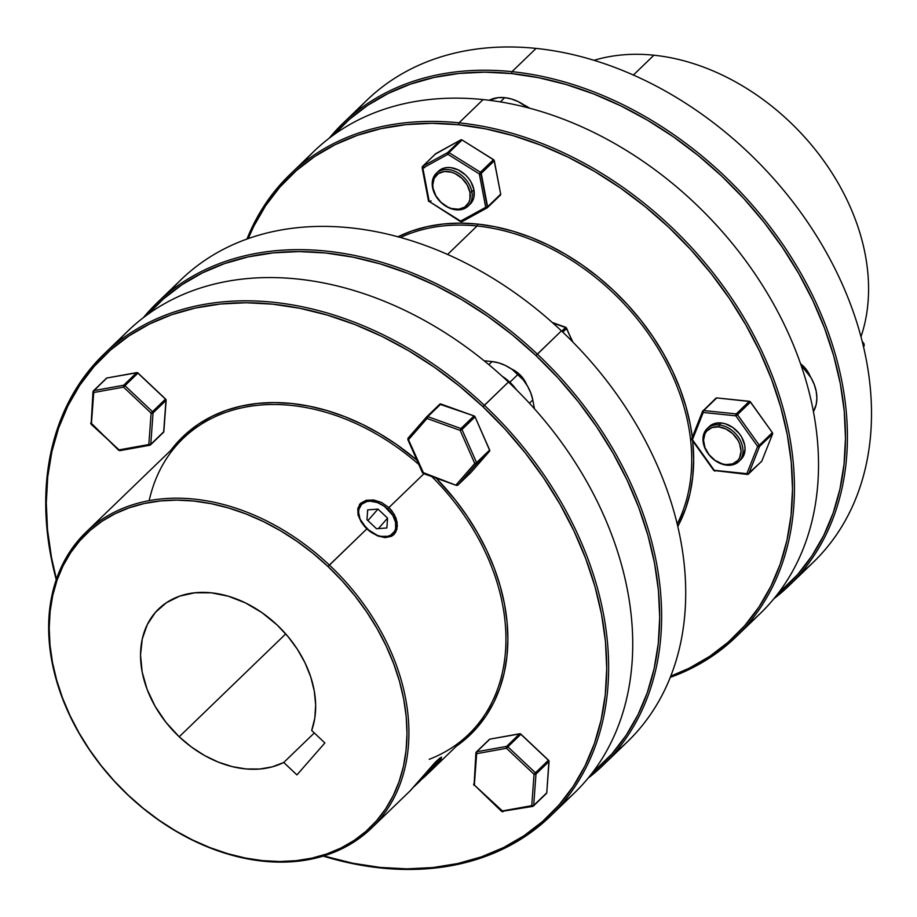 <?xml version="1.0" encoding="UTF-8"?>
<svg xmlns="http://www.w3.org/2000/svg" width="917" height="917" viewBox="0 0 917 917"><rect width="100%" height="100%" fill="white"/><g stroke="black" fill="none" stroke-linecap="round" stroke-linejoin="round"><path stroke-width="1.38" d="M566.121 327.644L552.836 322.967L565.537 327.529A1.433 1.055 46 0 1 566.58 328.515L562.797 332.16L566.58 328.515A1.433 1.055 -134 0 0 566.156 327.919L562.281 331.656L566.156 327.919A1.433 1.055 -134 0 0 565.537 327.529L561.766 331.175L565.938 327.369L552.263 322.463M546.773 792.815L533.694 805.435A1.433 1.055 46 0 1 533.488 805.974L546.566 793.343A1.433 1.055 -134 0 0 546.773 792.815A1.433 1.055 46 0 1 546.463 793.434A1.433 1.055 -134 0 0 546.566 793.343L533.488 805.974A1.433 1.055 -134 0 0 533.694 805.435L535.986 774.063A1.433 0.802 -175.8 0 1 534.049 774.28L506.482 748.283L476.645 753.671L474.353 785.055L501.908 811.041L531.757 805.653L534.049 774.28L535.436 772.813L507.869 746.816L506.482 748.283A1.433 0.86 -100.2 0 1 506.631 746.369L476.783 751.757A1.433 0.86 79.8 0 0 476.645 753.671A1.433 0.802 -175.8 0 1 475.9 752.903L476.336 751.974A1.433 1.055 -134 0 0 476.083 752.559L476.645 753.671L506.482 748.283L534.049 774.28L531.757 805.653A1.433 0.802 4.2 0 0 533.694 805.435L501.908 811.041A1.433 0.86 79.8 0 0 502.86 811.786A1.433 0.86 79.8 0 0 503.146 811.625L474.353 785.055L476.783 751.757A1.433 1.055 -134 0 0 476.336 751.974A1.433 1.055 46 0 1 476.783 751.757L489.85 739.136L520.34 733.806L548.939 760.778L546.773 792.815L533.694 805.435L535.986 774.063A1.433 1.055 -134 0 0 535.436 772.813L534.049 774.28L535.986 774.063L549.054 761.431A1.433 1.055 -134 0 0 548.504 760.182L535.436 772.813A1.433 1.055 46 0 1 535.986 774.063L549.054 761.431L546.773 792.815M439.759 404.225L426.726 416.799A1.433 1.055 46 0 1 427.803 416.639L440.882 404.019L474.02 415.917L460.953 428.537L427.803 416.639L427.035 418.484L460.174 430.382L474.765 463.509L476.576 462.638L461.985 429.523L460.174 430.382L460.953 428.537L460.174 430.382L461.985 429.523A1.433 1.055 -134 0 0 460.953 428.537L427.803 416.639A1.433 1.055 -134 0 0 426.68 416.845A1.433 0.951 41.2 0 0 427.035 418.484L427.803 416.639L440.882 404.019A1.433 1.055 -134 0 0 439.759 404.225L474.02 415.917L460.953 428.537A1.433 1.055 46 0 1 461.56 428.927L474.639 416.295A1.433 1.055 -134 0 0 474.02 415.917A1.433 1.055 46 0 1 475.063 416.891L489.781 450.671L471.017 472.427L457.938 485.059L456.219 484.738L474.765 463.509L460.174 430.382L427.035 418.484L408.478 439.713L423.069 472.84L456.357 485.38L457.938 485.059L476.496 463.83L476.576 462.638L474.765 463.509L476.496 463.83A1.433 0.951 -138.8 0 1 474.765 463.509L456.219 484.738A1.433 0.951 41.2 0 0 457.938 485.059L476.496 463.83L489.563 451.198L471.017 472.427L457.938 485.059A1.433 1.055 46 0 1 456.815 485.253L457.938 485.059M93.03 392.017L93.156 391.41A1.433 1.055 46 0 1 93.362 390.883A1.433 1.055 -134 0 0 93.156 391.41L93.717 392.522L91.425 423.906L118.981 449.903L148.829 444.516L151.122 413.131L123.554 387.134L93.717 392.522L93.855 390.619A1.433 1.055 -134 0 0 93.362 390.883A1.433 1.055 46 0 1 93.855 390.619A1.433 0.86 79.8 0 0 93.717 392.522L123.554 387.134L124.941 385.679L123.703 385.232L123.554 387.134L151.122 413.131L152.199 413.258L153.059 412.914L152.509 411.664L151.122 413.131L152.509 411.664L124.941 385.679L123.554 387.134A1.433 0.86 -100.2 0 1 123.703 385.232L93.855 390.619L106.922 377.987L137.412 372.669L166.011 399.64L163.639 432.205M410.69 790.19L434.669 762.933L441.501 757.11L441.043 759.402L437.741 763.62L414.346 786.442M410.587 790.374L436.996 760.583L441.501 757.11L441.043 759.402L437.741 763.62L436.756 762.692L437.741 763.62L429.202 772.435L468.633 734.357A205.591 152.623 -134 0 0 431.781 476.576A205.591 152.623 46 0 1 429.19 759.322M370.308 531.722L361.264 522.117L358.054 514.999L357.813 508.419L360.679 503.261L366.25 500.281L373.643 499.983L381.621 502.505L388.9 507.582L391.914 510.872L396.087 518.3L397.382 525.819L395.731 532.181L391.433 536.33L385.14 537.626L377.77 535.964L366.88 528.845L329.386 565.055A205.591 152.623 -134 0 0 79.355 539.23A205.591 152.623 -134 0 0 128.197 795.268L128.208 795.131A204.17 151.557 46 0 1 79.699 540.87A204.17 151.557 46 0 1 327.999 566.523L366.88 528.845L361.264 522.117L358.054 514.999L357.813 508.419L360.679 503.261L366.25 500.281L373.643 499.983L381.621 502.505L388.9 507.582L423.929 473.757L388.9 507.582L394.333 514.483L397.107 522.128L396.912 529.224L393.874 534.588L391.433 536.33L385.14 537.626L377.77 535.964L370.308 531.722M387.65 509.015L388.9 507.582L387.65 509.015M392.797 515.388A21.412 14.317 -138.8 0 1 390.504 535.276A21.412 14.317 -138.8 0 1 366.949 528.891L377.334 535.368L380.979 536.353L387.696 536.296L390.527 535.264L394.551 531.379L395.605 528.673L395.571 522.254L392.763 515.331L384.361 506.287L377.208 502.482L370.067 501.175L366.834 501.542L361.699 504.247L358.937 509.176L358.593 512.259L360.037 519.056L366.949 528.891A21.412 14.317 -138.8 0 1 359.602 507.227A21.412 14.317 -138.8 0 1 378.698 503.066A21.412 14.317 -138.8 0 1 387.593 508.958A21.412 14.317 -138.8 0 1 392.797 515.388L393.129 515.95A22.845 15.28 41.2 0 1 394.115 534.347A22.845 15.28 41.2 0 0 392.957 515.663M416.903 460.162A207.024 153.678 -134 0 0 170.722 450.43L186.678 433.214L198.68 423.998L211.907 416.352L226.247 410.335L241.538 406.013L257.654 403.411L274.435 402.574L291.721 403.503L309.338 406.174L327.117 410.587L344.895 416.685L362.502 424.411L379.753 433.695L396.488 444.436L416.903 460.162M149.184 500.648A205.591 152.623 46 0 1 418.794 464.449A205.591 152.623 -134 0 0 182.987 438.578L85.969 532.273A205.591 152.623 46 0 1 329.386 565.055A205.591 152.623 46 0 1 371.603 828.051A205.591 152.623 46 0 1 128.197 795.268A205.591 152.623 46 0 1 85.969 532.273M116.619 343.004A321.237 238.466 46 0 1 508.442 382.034L482.972 406.747A319.815 237.411 46 0 1 594.101 744.375A319.815 237.411 46 0 1 323.735 855.939L353.011 863.287L380.223 867.425L406.919 868.857L432.847 867.562L457.743 863.55L481.379 856.868L503.525 847.572L523.962 835.754L542.497 821.529L558.957 805.034L573.171 786.431L585.012 765.89L594.365 743.618L601.139 719.822L605.266 694.742L606.71 668.608L605.461 641.682L601.518 614.218L594.927 586.467L585.745 558.728L574.076 531.241L560.023 504.281L543.712 478.101L525.315 452.964L505.003 429.099L482.972 406.747L459.44 386.126L434.624 367.419L408.764 350.821L382.114 336.482L354.925 324.549L327.461 315.127L299.985 308.318L272.773 304.169L246.077 302.748L220.149 304.043L195.252 308.055L171.617 314.737L149.471 324.033L129.033 335.851L110.499 350.076L94.038 366.571L79.825 385.174L67.984 405.715L58.631 427.987L51.856 451.783L47.73 476.863L46.286 502.997L47.535 529.923L51.478 557.387L56.43 579.154A319.815 237.411 46 0 1 162.745 318.084A319.815 237.411 46 0 1 482.972 406.747L484.359 405.291A321.237 238.466 -134 0 0 162.194 316.422A321.237 238.466 -134 0 0 56.246 579.693A321.237 238.466 46 0 1 104.034 354.065A321.237 238.466 46 0 1 484.359 405.291L508.442 382.034A321.237 238.466 -134 0 0 128.116 330.808L104.034 354.065M158.675 608.934A99.942 74.185 46 0 0 179.205 736.787L191.412 746.988L204.56 755.505L218.303 762.107L232.299 766.635L246.192 768.962L259.626 769.031L272.246 766.853L283.743 762.474L296.936 774.911L283.743 762.474L314.302 732.958L283.743 762.474A99.942 74.185 46 0 1 179.205 736.787L285.726 633.911L179.205 736.787L165.966 722.344L155.122 706.308L147.087 689.286L142.158 671.955L140.53 654.956L142.273 638.943L147.316 624.546L155.454 612.315L166.39 602.721L179.698 596.119L194.863 592.783L211.311 592.818L228.402 596.245L245.481 602.916L261.884 612.579L277.003 624.878A99.942 74.185 46 0 1 311.688 730.494L324.882 742.942L296.936 774.911L324.882 742.942L311.688 730.494L314.783 718.194L315.654 704.932L314.29 691.051L310.714 676.906L305.029 662.865L297.383 649.282L287.961 636.513L277.003 624.878A99.942 74.185 46 0 0 158.675 608.934L158.733 608.877M529.43 403.239L532.8 399.984A39.614 29.413 -134 0 0 518.116 374.274L509.863 382.251A39.614 29.413 46 0 1 516.5 389.828L509.863 382.251L518.116 374.274A39.614 29.413 -134 0 0 492.074 361.573L488.876 364.668L492.074 361.573L498.859 362.926L505.622 365.574L512.133 369.402L523.366 380.005L527.665 386.355L530.851 393.106L532.8 399.984L534.485 408.81L532.8 399.984L529.43 403.239M603.329 765.042A321.237 238.466 46 0 1 588.084 778.178A321.237 238.466 -134 0 0 537.351 354.122A321.237 238.466 46 0 1 603.329 765.042L627.411 741.784A321.237 238.466 -134 0 0 561.433 330.865A321.237 238.466 46 0 1 614.814 752.846M537.351 354.122L535.964 355.578A319.815 237.411 46 0 1 591.82 773.478L611.937 753.866L626.151 735.262L638.003 714.721L647.356 692.45L654.13 668.653L658.257 643.574L659.701 617.439L658.44 590.514L654.497 563.049L647.906 535.299L638.736 507.56L627.068 480.072L613.003 453.113L596.703 426.932L578.306 401.795L557.995 377.93L535.964 355.578L512.42 334.957L487.603 316.25L461.744 299.653L435.094 285.313L407.905 273.381L380.44 263.958L352.976 257.15L325.764 253L299.057 251.579L273.14 252.874L248.243 256.886L224.608 263.569L202.462 272.865L182.025 284.683L163.49 298.908L148.176 314.095A319.815 237.411 46 0 1 535.964 355.578L561.433 330.865L537.351 354.122A321.237 238.466 -134 0 0 143.361 317.672A321.237 238.466 46 0 1 157.013 302.897A321.237 238.466 46 0 1 537.351 354.122M378.698 503.066L378.091 502.803A22.845 15.28 41.2 0 0 359.728 504.304A22.845 15.28 41.2 0 1 378.389 502.94M434.062 763.563A21.412 0.906 -46.7 0 1 440.515 757.832A21.412 0.906 -46.7 0 1 436.125 763.403L440.252 757.866L434.062 763.563M719.146 424.949L718.699 426.875A21.412 15.898 46 0 1 740.707 447.634A21.412 15.898 46 0 1 725.897 464.587L726.814 465.183A22.845 16.953 -134 0 0 742.621 447.095A22.845 16.953 -134 0 0 719.146 424.949A22.845 16.953 46 0 1 740.008 439.851A22.845 16.953 46 0 1 738.85 461.492A22.845 16.953 46 0 1 726.814 465.183A22.845 16.953 46 0 1 705.964 450.281A22.845 16.953 46 0 1 707.11 428.629A22.845 16.953 46 0 1 719.146 424.949L721.209 422.955L719.146 424.949A22.845 16.953 -134 0 0 703.339 443.037A22.845 16.953 -134 0 0 726.814 465.183L725.897 464.587A21.412 15.898 46 0 1 703.878 443.828A21.412 15.898 46 0 1 718.699 426.875L719.146 424.949M739.824 460.437A22.845 16.953 -134 0 0 740.913 459.497A22.845 16.953 -134 0 0 742.071 437.856A22.845 16.953 -134 0 0 721.209 422.955L725.118 423.734L732.775 427.471L739.251 433.581L741.727 437.249L744.696 445.1L745.062 448.986L743.515 455.932L740.867 459.555M437.673 172.041L443.209 168.338L446.682 167.582L450.442 167.582L458.248 169.897L465.458 174.918L468.472 178.219L470.96 181.875L473.917 189.739A22.845 16.953 -134 0 0 458.867 170.207A22.845 16.953 -134 0 0 438.406 171.273L436.343 173.267A22.845 16.953 46 0 1 456.804 172.201A22.845 16.953 46 0 1 471.854 191.722L473.917 189.739L473.894 197.281L472.736 200.571L470.089 204.182M469.057 205.076A22.845 16.953 -134 0 0 470.146 204.136A22.845 16.953 -134 0 0 473.917 189.739L471.854 191.722A22.845 16.953 46 0 1 468.083 206.13A22.845 16.953 46 0 1 447.622 207.196A22.845 16.953 46 0 1 432.572 187.664A22.845 16.953 -134 0 0 456.047 209.81A22.845 16.953 -134 0 0 471.854 191.722L469.94 192.261A21.412 15.898 46 0 1 455.119 209.225A21.412 15.898 46 0 1 433.111 188.455L435.884 195.825L441.043 202.348L447.794 207.059L451.462 208.491L458.649 209.225L464.747 207.104L468.839 202.416L469.917 199.333L469.94 192.261L467.166 184.902L461.996 178.368L455.245 173.668L451.588 172.236L444.401 171.49L438.303 173.622L434.211 178.299L432.755 184.821L433.111 188.455A21.412 15.898 46 0 1 447.92 171.502A21.412 15.898 46 0 1 469.94 192.261L471.854 191.722A22.845 16.953 -134 0 0 448.379 169.576A22.845 16.953 -134 0 0 432.572 187.664A22.845 16.953 46 0 1 436.343 173.267M435.426 154.067L460.85 139.865L447.771 152.497A1.433 1.055 46 0 1 448.356 152.394L461.423 139.762A1.433 1.055 -134 0 0 460.85 139.865A1.433 1.055 46 0 1 462.076 139.992L494.034 160.12L500.693 194.152L500.281 195.183A1.433 1.055 -134 0 0 500.693 194.152L487.615 206.784L481.242 173.393L494.32 160.762L500.693 194.152L487.615 206.784A1.433 1.055 46 0 1 487.214 207.804L487.512 207.517M864.112 345.503L863.378 346.213L864.112 345.503A1.433 1.055 -134 0 0 864.158 344.895L863.275 345.755L864.158 344.895A1.433 1.055 46 0 1 864.112 345.503L863.55 346.935L864.112 345.503A1.433 0.906 -158.4 0 0 864.261 345.296L863.734 344.047M653.901 55.215A205.591 152.623 46 0 1 860.983 336.722A205.591 152.623 -134 0 0 653.901 55.215L633.383 75.034L653.901 55.215A205.591 152.623 -134 0 0 594.056 60.316A205.591 152.623 46 0 1 653.901 55.215M789.113 585.619A321.237 238.466 46 0 1 773.868 598.755A321.237 238.466 -134 0 0 811.327 292.901A321.237 238.466 -134 0 0 511.995 71.664A321.237 238.466 46 0 1 805.298 281.255A321.237 238.466 46 0 1 789.113 585.619L813.196 562.362A321.237 238.466 -134 0 0 829.381 257.998A321.237 238.466 -134 0 0 536.078 48.406A321.237 238.466 46 0 1 834.436 267.695A321.237 238.466 46 0 1 800.61 573.423M511.995 71.664L511.548 73.578A319.815 237.411 46 0 1 807.556 289.864A319.815 237.411 46 0 1 777.616 594.056L797.721 574.443L811.946 555.84L823.787 535.299L833.14 513.027L839.915 489.231L844.041 464.151L845.485 438.017L844.236 411.091L840.293 383.627L833.702 355.876L824.521 328.137L812.852 300.65L798.799 273.69L782.488 247.51L764.09 222.373L743.779 198.508L721.748 176.156L698.215 155.535L673.399 136.828L647.54 120.23L620.878 105.891L593.7 93.958L566.236 84.536L538.76 77.727L511.548 73.578L484.852 72.156L458.924 73.452L434.028 77.464L410.392 84.146L388.246 93.442L367.809 105.26L349.274 119.485L333.971 134.673A319.815 237.411 46 0 1 511.548 73.578L511.995 71.664L536.078 48.406L511.995 71.664A321.237 238.466 -134 0 0 329.146 138.249A321.237 238.466 46 0 1 342.809 123.474A321.237 238.466 46 0 1 511.995 71.664M529.476 108.172A22.845 16.953 -134 0 0 524.077 105.008L529.476 108.172M504.728 97.66A39.614 29.413 -134 0 0 489.174 100.262L498.218 97.638L504.728 97.66L500.35 101.89L504.728 97.66A39.614 29.413 -134 0 1 527.745 107.713L518.277 101.661L511.503 99.013L504.728 97.66M810.124 376.199A22.845 16.953 -134 0 0 800.564 363.774L805.997 369.127L810.307 376.681M397.703 236.93L412.031 230.912L427.333 226.591L443.45 223.989L460.231 223.152L477.516 224.08L477.058 225.995A205.591 152.623 46 0 1 651.712 338.511A205.591 152.623 46 0 1 677.193 523.985A205.591 152.623 -134 0 0 651.712 338.511A205.591 152.623 -134 0 0 477.058 225.995L447.599 254.456L477.058 225.995A205.591 152.623 -134 0 0 400.5 237.469A205.591 152.623 46 0 1 477.058 225.995L477.516 224.08A207.024 153.678 -134 0 0 398.001 236.781M302.415 163.581A321.237 238.466 46 0 1 483.099 99.575L459.016 122.832L458.569 124.746A319.815 237.411 46 0 1 770.716 377.128A319.815 237.411 46 0 1 670.751 676.15L689.309 668.149L709.747 656.331L728.281 642.106L744.742 625.612L758.955 607.008L770.807 586.467L780.161 564.196L786.935 540.4L791.062 515.32L792.506 489.185L791.245 462.26L787.302 434.796L780.711 407.045L771.541 379.306L759.872 351.819L745.808 324.859L729.508 298.678L711.111 273.541L690.799 249.676L668.768 227.324L645.224 206.703L620.408 187.996L594.548 171.399L567.898 157.059L540.709 145.127L513.245 135.705L485.781 128.896L458.569 124.746L431.861 123.325L405.944 124.62L381.048 128.632L357.412 135.315L335.267 144.611L314.829 156.429L296.294 170.654L279.834 187.148L265.609 205.752L253.768 226.293L248.209 238.603A319.815 237.411 46 0 1 458.569 124.746L459.016 122.832A321.237 238.466 -134 0 0 246.96 239.05A321.237 238.466 46 0 1 289.818 174.643A321.237 238.466 46 0 1 459.016 122.832L483.099 99.575A321.237 238.466 -134 0 0 313.901 151.385L289.818 174.643M702.594 411.756L703.224 412.467A1.433 0.722 -84.1 0 1 703.671 410.552A1.433 1.055 -134 0 0 702.731 411.068A1.433 1.055 46 0 1 703.671 410.552L716.75 397.921L750.003 401.52L772.355 432.629L759.287 445.261A1.433 1.055 46 0 1 759.574 445.903L772.641 433.271A1.433 1.055 -134 0 0 772.355 432.629L759.287 445.261L737.463 414.656L750.542 402.024L772.355 432.629A1.433 1.055 46 0 1 772.641 433.271L759.574 445.903A1.433 1.055 46 0 1 759.528 446.51L772.595 433.89L761.809 461.125L748.742 473.745L759.528 446.51L772.595 433.89A1.433 1.055 -134 0 0 772.641 433.271A1.433 1.055 46 0 1 772.595 433.89L761.809 461.125L748.742 473.745A1.433 1.055 46 0 1 747.791 474.261L748.742 473.745L759.528 446.51A1.433 1.055 -134 0 0 759.287 445.261L737.463 414.656L750.542 402.024A1.433 1.055 -134 0 0 749.361 401.291L736.282 413.911L703.671 410.552L716.75 397.921L749.361 401.291L736.282 413.911A1.433 1.055 46 0 1 737.463 414.656A1.433 1.055 -134 0 0 736.282 413.911L703.671 410.552A1.433 0.722 95.9 0 0 703.224 412.467L692.438 439.702L714.263 470.306L746.862 473.676L757.648 446.441L735.835 415.837L703.224 412.467L735.835 415.837A1.433 0.722 -84.1 0 1 736.282 413.911A1.433 0.722 95.9 0 0 735.835 415.837L737.463 414.656L735.835 415.837L757.648 446.441L759.287 445.261L757.648 446.441L759.528 446.51A1.433 0.906 -158.4 0 1 757.648 446.441L746.862 473.676A1.433 0.906 21.6 0 0 748.742 473.745L746.862 473.676L748.742 473.745M708.44 427.414L713.988 423.711L721.209 422.955A22.845 16.953 -134 0 0 709.173 426.634L707.11 428.629M716.75 397.921A1.433 1.055 -134 0 0 715.81 398.437L716.75 397.921M702.548 411.538L691.945 438.303A1.433 0.906 21.6 0 0 692.438 439.702L703.224 412.467A1.433 0.906 -158.4 0 1 702.582 411.274A1.433 0.906 -158.4 0 1 702.594 411.274L715.994 398.15M715.191 470.891L714.263 470.306A1.433 0.722 95.9 0 0 714.802 471.063A1.433 0.722 95.9 0 0 715.191 470.891L713.781 470.467L691.968 439.862L691.945 438.303M761.614 461.411L747.412 474.433A1.433 0.722 -84.1 0 1 746.862 473.676L747.791 474.261M702.582 411.274L691.796 438.509L691.968 439.862L713.999 470.157M746.862 473.676L714.263 470.306M747.619 624.592A321.237 238.466 -134 0 0 760.216 613.53A321.237 238.466 -134 0 0 776.401 309.167A321.237 238.466 -134 0 0 483.099 99.575A321.237 238.466 46 0 1 781.456 318.864A321.237 238.466 46 0 1 747.619 624.592M459.016 122.832A321.237 238.466 46 0 1 752.318 332.424A321.237 238.466 46 0 1 736.133 636.788A321.237 238.466 46 0 1 670.27 677.376A321.237 238.466 -134 0 0 772.985 377.472A321.237 238.466 -134 0 0 459.016 122.832M477.516 224.08L495.123 226.751L512.912 231.164L530.691 237.262L548.286 244.988L565.537 254.273L582.272 265.013L598.342 277.129L613.576 290.471L627.836 304.948L640.994 320.388L652.893 336.665L663.449 353.607L672.551 371.064L680.105 388.854L686.042 406.816L690.318 424.766L692.289 437.283A207.024 153.678 -134 0 0 477.516 224.08M692.702 440.894L693.676 459.979L692.736 476.897L690.065 493.14L685.687 508.534L677.801 526.507A207.024 153.678 -134 0 0 692.702 440.894M801.55 365.734L801.091 365.31L801.55 365.734A39.614 29.413 -134 0 1 813.425 411.63L816.187 404.523L816.875 398.173L816.233 391.433L814.273 384.555L811.087 377.815L801.55 365.734M355.395 112.413A321.237 238.466 46 0 1 536.078 48.406A321.237 238.466 -134 0 0 366.892 100.217L342.809 123.474M863.871 344.253L863.871 344.253A1.433 1.055 46 0 1 864.158 344.895A1.433 1.055 -134 0 0 863.871 344.253L863.092 345.01L863.871 344.253L862.393 342.167L864.089 343.932L862.152 341.216M486.916 207.964L487.214 207.804A1.433 0.94 -118.8 0 1 485.701 207.311L479.327 173.921L447.909 154.308L422.852 168.086L429.225 201.476L460.643 221.089L485.701 207.311L460.643 221.089L429.225 201.476L422.852 168.086A1.433 0.63 169.2 0 1 422.141 167.696A1.433 0.63 169.2 0 1 422.313 167.295L422.45 167.994L422.313 167.295A1.433 1.055 46 0 1 422.714 166.275L435.793 153.643L460.85 139.865L447.771 152.497L422.714 166.275L435.793 153.643A1.433 1.055 -134 0 0 435.495 153.941M461.102 221.547A1.433 1.055 46 0 1 460.93 221.455L460.643 221.089A1.433 0.94 61.2 0 0 462.157 221.582L487.214 207.804L500.281 195.183M423.299 166.172L422.852 168.086L447.909 154.308L479.327 173.921L480.428 172.236A1.433 1.055 46 0 1 481.242 173.393L494.32 160.762A1.433 1.055 -134 0 0 493.495 159.615L480.428 172.236L448.998 152.623L462.076 139.992L493.495 159.615L480.428 172.236L448.998 152.623L462.076 139.992A1.433 1.055 -134 0 0 461.423 139.762L448.356 152.394A1.433 1.055 46 0 1 448.998 152.623L447.909 154.308A1.433 0.94 -118.8 0 1 447.771 152.497L422.714 166.275A1.433 0.94 61.2 0 0 422.852 168.086L424.766 167.559M428.686 200.685A1.433 0.63 -10.8 0 0 428.503 201.087A1.433 0.63 -10.8 0 0 429.225 201.476L460.575 221.639M431.139 200.949L429.225 201.476M481.356 173.347L480.703 172.602L480.256 174.517M487.076 205.993L480.703 172.602M481.242 173.393A1.433 0.63 169.2 0 1 479.327 173.921L485.701 207.311A1.433 0.63 -10.8 0 0 487.615 206.784L487.695 206.577M718.699 426.875L711.924 427.574L706.732 431.047L704.978 433.672L703.534 440.183L704.932 447.542L708.979 454.626L715.054 460.357L722.229 463.853L725.897 464.587L732.66 463.876L737.864 460.414L739.606 457.789L741.062 451.279L739.652 443.92L737.933 440.275L732.775 433.741L726.023 429.03L718.699 426.875M415.126 785.56L436.125 763.403A21.412 0.906 -46.7 0 1 415.126 785.56M428.09 771.747L419.115 780.929L428.09 771.747L427.402 771.105L428.09 771.747L434.543 764.365L428.09 771.747M428.056 770.326L434.543 764.365L428.056 770.326M387.57 518.128L386.859 527.963L376.555 528.765L366.972 519.721L367.683 509.886L377.976 509.084L387.57 518.128L386.859 527.963L376.555 528.765L366.972 519.721L367.683 509.886L377.976 509.084L387.57 518.128L378.4 528.616L387.57 518.128M367.912 520.604L377.976 509.084L367.912 520.604M526.702 384.739A22.845 16.953 -134 0 0 511.422 368.921L519.549 374.365L522.575 377.666L526.885 385.22M169.611 291.835A321.237 238.466 46 0 1 561.433 330.865A321.237 238.466 -134 0 0 181.096 279.639L157.013 302.897M502.241 376.291A39.614 29.413 46 0 1 509.863 382.251L502.241 376.291M484.107 360.748L492.074 361.573L484.107 360.748M489.369 739.4L489.85 739.136A1.433 1.055 -134 0 0 489.174 739.79M106.441 378.262A1.433 1.055 46 0 1 106.922 377.987L136.771 372.6L123.703 385.232L93.855 390.619L106.922 377.987A1.433 1.055 -134 0 0 106.441 378.262L93.454 390.791M436.183 478.158L455.199 499.811L467.108 516.088L477.665 533.029L486.767 550.475L494.32 568.276L500.258 586.238L504.522 604.188L507.078 621.978L507.892 639.401L506.952 656.32L504.281 672.562L499.891 687.956L493.839 702.376L486.17 715.673L476.966 727.708L466.317 738.391L456.357 746.209A207.024 153.678 -134 0 0 436.183 478.158M419.826 781.25L417.029 783.875M429.385 772.252L422.92 778.373M327.999 566.523L312.972 553.352L297.119 541.42L280.613 530.817L263.603 521.67L246.249 514.047L228.711 508.029L211.174 503.685L193.808 501.037L176.763 500.132L160.211 500.957L144.313 503.513L129.228 507.789L115.095 513.715L102.039 521.257L90.21 530.347L79.699 540.87L70.62 552.745L63.067 565.858L57.095 580.083L52.773 595.271L50.137 611.284L49.209 627.962L50.011 645.155L52.533 662.693L56.739 680.403L62.597 698.112L70.047 715.661L79.022 732.878L89.43 749.579L101.168 765.638L114.144 780.86L128.208 795.131L143.235 808.301L159.077 820.245L175.583 830.836L192.593 839.995L209.959 847.606L227.485 853.624L245.022 857.968L262.4 860.616L279.444 861.533L295.985 860.696L311.883 858.14L326.968 853.876L341.113 847.938L354.157 840.396L365.986 831.318L376.497 820.784L385.576 808.909L393.129 795.796L399.101 781.571L403.434 766.383L406.059 750.37L406.988 733.692L406.185 716.498L403.663 698.96L399.457 681.251L393.599 663.541L386.149 645.992L377.185 628.787L366.766 612.075L355.028 596.027L342.064 580.793L327.999 566.523A204.17 151.557 46 0 1 376.497 820.784A204.17 151.557 46 0 1 128.208 795.131L128.197 795.268A205.591 152.623 -134 0 0 378.228 821.093A205.591 152.623 -134 0 0 329.386 565.055L327.999 566.523M550.338 816.21A321.237 238.466 46 0 1 323.174 856.1A321.237 238.466 -134 0 0 595.798 744.925A321.237 238.466 -134 0 0 484.359 405.291A321.237 238.466 46 0 1 550.338 816.21L574.432 792.953A321.237 238.466 -134 0 0 508.442 382.034A321.237 238.466 46 0 1 561.834 804.014M359.372 504.694L360.679 503.261M149.425 445.203L150.067 445.1A1.433 1.055 -134 0 0 150.766 444.298L148.829 444.516L150.067 445.1A1.433 1.055 46 0 0 150.514 444.871L163.593 432.251A1.433 1.055 -134 0 0 163.845 431.666L150.766 444.298L153.059 412.914A1.433 0.802 -175.8 0 1 151.122 413.131L148.829 444.516L118.694 450.27L90.863 422.794A1.433 0.802 4.2 0 0 90.691 423.138A1.433 0.802 4.2 0 0 91.425 423.906L93.717 392.522A1.433 0.802 -175.8 0 1 92.972 391.754L91.138 424.284L119.932 450.637A1.433 0.86 79.8 0 0 120.219 450.488L118.981 449.903A1.433 0.86 79.8 0 0 119.932 450.637L149.78 445.249A1.433 0.86 -100.2 0 1 148.829 444.516A1.433 0.802 4.2 0 0 150.766 444.298L153.059 412.914L166.126 400.293L163.845 431.666L150.766 444.298A1.433 1.055 46 0 1 150.514 444.871L149.78 445.249M120.219 450.488L119.577 450.591M90.749 423.402L90.863 422.794M165.576 399.044L152.509 411.664L124.941 385.679L138.02 373.047L165.576 399.044L152.509 411.664A1.433 1.055 46 0 1 153.059 412.914L166.126 400.293A1.433 1.055 -134 0 0 165.576 399.044M124.941 385.679L138.02 373.047A1.433 1.055 -134 0 0 136.771 372.6L123.703 385.232A1.433 1.055 46 0 1 124.941 385.679M456.357 485.38L422.634 472.381M423.677 473.355L408.478 439.713A1.433 0.951 -138.8 0 1 408.122 438.074A1.433 0.951 41.2 0 0 408.478 439.713L427.035 418.484A1.433 0.951 -138.8 0 1 426.646 416.891L408.088 438.12L407.859 439.633L408.478 439.713L407.882 439.667M426.611 416.926L408.122 438.074M422.45 472.759L407.859 439.633M461.985 429.523L475.063 416.891L489.655 450.018L476.576 462.638L461.985 429.523L475.063 416.891A1.433 1.055 -134 0 0 474.639 416.295L461.56 428.927A1.433 1.055 46 0 1 461.985 429.523M476.496 463.83L489.563 451.198A1.433 1.055 -134 0 0 489.655 450.018L476.576 462.638A1.433 1.055 46 0 1 476.496 463.83M474.353 785.055L473.791 783.943A1.433 0.802 4.2 0 0 473.619 784.287A1.433 0.802 4.2 0 0 474.353 785.055L501.622 811.419L532.708 806.398A1.433 0.86 -100.2 0 1 531.757 805.653L532.995 806.238A1.433 1.055 -134 0 0 533.488 805.974A1.433 1.055 46 0 1 532.995 806.238L532.376 806.352M506.482 748.283L507.869 746.816A1.433 1.055 -134 0 0 506.631 746.369L506.482 748.283M489.414 739.354L476.336 751.974A1.433 1.055 46 0 0 476.083 752.559L475.957 753.155M503.146 811.625L502.505 811.728M473.676 784.539L473.791 783.943M507.869 746.816L520.948 734.196A1.433 1.055 -134 0 0 519.698 733.749L506.631 746.369A1.433 1.055 46 0 1 507.869 746.816L520.948 734.196L548.504 760.182L535.436 772.813L507.869 746.816M476.783 751.757L489.85 739.136L519.698 733.749L506.631 746.369L476.783 751.757M566.58 328.515L572.288 341.456L566.523 328.022M572.907 342.098L565.938 327.369M740.913 459.497L738.85 461.492M713.781 470.467L747.412 474.433M760.216 613.53L736.133 636.788M863.573 347.027L864.261 345.296M422.554 166.401L435.621 153.769M422.141 167.696L428.503 201.087M487.076 207.907L462.019 221.685M487.374 207.678L500.453 195.057M470.146 204.136L468.083 206.13M371.603 828.051L411.034 789.973M106.487 378.205L92.972 391.754M423.276 473.527L456.414 485.414L457.892 485.104L470.971 472.473M439.805 404.168L426.646 416.891M474.066 785.422L475.9 752.903M546.521 793.388L532.708 806.398"/></g></svg>
